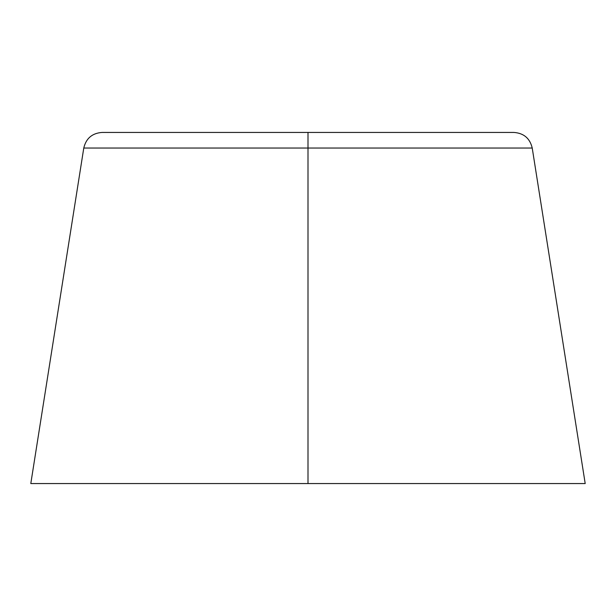 <?xml version="1.0" encoding="UTF-8"?>
<svg xmlns="http://www.w3.org/2000/svg" width="616" height="616" viewBox="0 0 616 616"><rect width="100%" height="100%" fill="white"/><g stroke="black" fill="none" stroke-linecap="round" stroke-linejoin="round"><path stroke-width="0.92" d="M30.8 483.56L83.776 148.04L308 148.04L83.776 148.04L308 148.04L308 132.44L513.967 132.44L308 132.44L308 148.04L532.224 148.04L308 148.04L308 483.56L30.8 483.56L585.2 483.56L532.224 148.04L308 148.04L308 483.56L585.2 483.56M532.224 148.04C529.937 138.392 523.854 133.187 513.967 132.44L102.033 132.44C92.146 133.187 86.063 138.392 83.776 148.04"/></g></svg>
